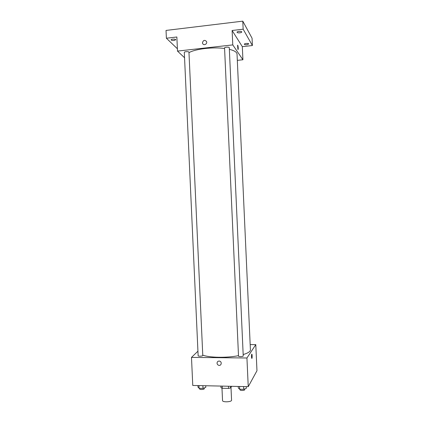 <?xml version="1.0" encoding="UTF-8"?>
<svg xmlns="http://www.w3.org/2000/svg" width="423" height="423" viewBox="0 0 423 423"><rect width="100%" height="100%" fill="white"/><g stroke="black" fill="none" stroke-linecap="round" stroke-linejoin="round"><path stroke-width="0.63" d="M221.98 388.177L222.54 400.57C222.392 402.474 231.883 402.046 231.566 400.163L230.984 387.336M231.64 386.315L230.609 387.917L228.557 388.414L222.313 388.272L220.986 387.701L220.912 386.077M222.212 386.109L222.313 388.272M228.462 386.247L228.557 388.414M230.535 386.289L230.609 387.917M250.173 344.592L255.788 344.623L256.967 370.728L248.238 386.68L192.766 385.459L191.487 357.398L197.938 351.196M255.788 344.623L246.937 357.995L248.238 386.68M246.937 357.995L191.487 357.398M217.041 363.183C217.189 361.628 218.035 360.935 219.574 361.115C222.223 361.702 221.441 366.038 218.813 365.324C217.76 365.007 217.168 364.293 217.041 363.183C217.189 361.628 218.035 360.935 219.574 361.115C222.223 361.702 221.441 366.038 218.813 365.324C217.76 365.007 217.168 364.293 217.041 363.183M202.765 355.124C209.422 357.731 226.834 358.038 238.498 355.664M243.172 354.553C248.005 353.105 250.416 351.55 250.416 349.895L237.039 54.096C236.875 52.145 234.316 50.559 229.356 49.327M238.561 355.997L238.519 356.113C238.435 356.875 243.389 356.684 243.236 355.933L229.282 47.699C229.356 46.8 224.396 47.064 224.56 47.952L238.519 356.113M198.144 355.748C198.059 356.489 202.934 356.214 202.781 355.489L188.959 52.225C189.039 51.357 184.153 51.516 184.306 52.378L198.144 355.748M251.801 354.157C252.219 355.214 252.261 356.615 251.923 358.371L251.907 358.397C251.421 357.752 251.352 356.372 251.701 354.257C252.119 353.342 252.351 357.652 251.923 358.371L251.817 358.466M188.981 52.658C195.363 48.931 212.711 46.847 224.581 48.481M237.319 60.357L242.918 59.765L232.772 44.901L177.501 51.093L184.55 57.755M242.918 59.765L242.326 46.652L252.399 45.536L252.066 38.223L242.786 21.15L243.151 29.192L232.116 30.493L232.772 44.901M242.786 21.15L166.033 30.43L166.392 38.229L177.396 48.772M177.501 51.093L176.856 36.997L166.392 38.229M202.474 42.734C203.331 40.079 204.684 39.672 206.535 41.517C207.667 43.987 203.611 46.022 202.643 43.479L202.474 42.734C203.331 40.079 204.684 39.672 206.535 41.517C207.667 43.987 203.611 46.022 202.643 43.484L202.474 42.734M242.326 46.652L232.116 30.493M237.938 49.443L237.562 45.245C237.911 44.399 238.498 48.793 238.123 49.443L237.938 49.443M237.641 45.166C238.16 46.244 238.318 47.667 238.123 49.443L238.043 49.523M239.825 32.835C238.191 32.957 237.255 32.761 237.023 32.254C236.859 31.286 241.845 30.974 241.771 31.963C241.692 32.37 241.047 32.661 239.825 32.835M246.916 44.722C245.403 44.833 244.536 44.669 244.325 44.235C244.177 43.389 248.83 43.093 248.756 43.95L246.916 44.722M252.399 45.536L243.151 29.192M174.102 40.486C172.388 40.603 171.384 40.397 171.098 39.868C170.94 38.942 175.815 38.821 175.741 39.751L174.102 40.486M205.731 385.744L205.805 387.352L203.003 388.377L199.085 388.288L198.017 387.172L197.948 385.575M202.876 385.681L203.003 388.377M198.963 385.596L199.085 388.288M199.63 388.298L199.656 388.943C199.582 389.858 204.452 389.572 204.293 388.674L204.261 387.917M246.286 386.638L246.36 388.266L243.727 389.319L239.682 389.223L238.323 388.087L238.249 386.458M243.6 386.58L243.727 389.319M239.561 386.49L239.682 389.223M240.09 389.689L240.047 389.832C239.973 390.773 244.922 390.593 244.764 389.662L244.727 388.917M240.021 389.229L240.047 389.832"/></g></svg>
